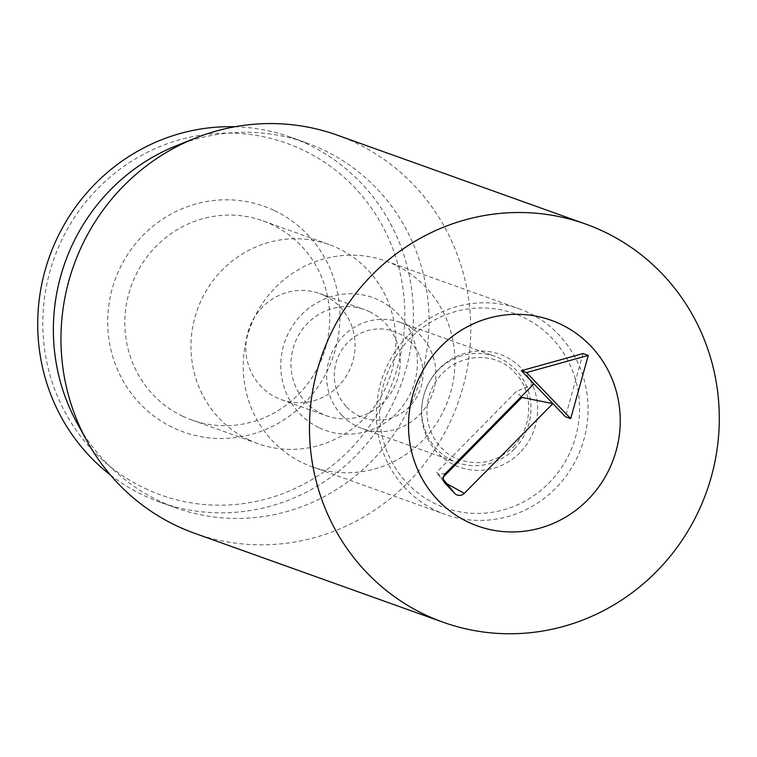 <?xml version="1.0" encoding="UTF-8"?>
<svg xmlns="http://www.w3.org/2000/svg" width="757" height="757" viewBox="0 0 757 757"><rect width="100%" height="100%" fill="white"/><g stroke="black" fill="none" stroke-linecap="round" stroke-linejoin="round"><path stroke-width="0.57" stroke-dasharray="3.79 2.84" d="M369.425 311.647A56.387 54.419 -70.3 0 1 395.864 383.591A56.387 54.419 -70.3 0 1 326.608 415.82A56.387 54.419 -70.3 0 1 321.782 413.824A56.387 54.419 -70.3 0 1 295.344 341.871A56.387 54.419 -70.3 0 1 364.6 309.641A56.387 54.419 -70.3 0 1 369.425 311.647M319.303 427.837A70.486 68.016 109.7 0 0 417.211 357.313A70.486 68.016 109.7 0 0 310.739 306.784A70.486 68.016 109.7 0 0 319.303 427.837M324.261 295.476A56.387 54.419 109.7 0 0 319.435 293.479A56.387 54.419 109.7 0 0 250.17 325.709A56.387 54.419 109.7 0 0 276.617 397.662A56.387 54.419 109.7 0 0 281.434 399.658A56.387 54.419 109.7 0 0 350.699 367.429A56.387 54.419 109.7 0 0 324.261 295.476M395.239 264.997A109.254 105.431 109.7 0 0 385.9 261.118A109.254 105.431 109.7 0 0 249.819 328.453A109.254 105.431 109.7 0 0 312.272 466.842A109.254 105.431 109.7 0 0 446.469 404.399A109.254 105.431 109.7 0 0 395.239 264.997M182.617 416.18A105.725 102.034 109.7 0 0 191.663 419.936A105.725 102.034 109.7 0 0 321.526 359.509A105.725 102.034 109.7 0 0 271.952 224.602A105.725 102.034 109.7 0 0 262.906 220.845A105.725 102.034 109.7 0 0 133.043 281.273A105.725 102.034 109.7 0 0 182.617 416.18M274.431 210.578A119.824 115.632 -70.3 0 1 288.994 416.378A119.824 115.632 -70.3 0 1 107.996 330.478A119.824 115.632 -70.3 0 1 274.431 210.578M248.741 439.845A105.725 102.034 -70.3 0 1 199.157 304.939A105.725 102.034 -70.3 0 1 329.03 244.511A105.725 102.034 -70.3 0 1 389.467 378.434A105.725 102.034 -70.3 0 1 257.777 443.602A105.725 102.034 -70.3 0 1 248.741 439.845M144.89 488.379A186.79 180.251 109.7 0 0 404.333 301.485A186.79 180.251 109.7 0 0 122.189 167.571A186.79 180.251 109.7 0 0 144.89 488.379M234.907 126.76A193.839 187.055 -70.3 0 1 290.858 137.263A193.839 187.055 -70.3 0 1 307.437 144.152A193.839 187.055 -70.3 0 1 398.324 391.483A193.839 187.055 -70.3 0 1 160.229 502.269A193.839 187.055 -70.3 0 1 143.65 495.39A193.839 187.055 -70.3 0 1 110.323 474.885M176.599 145.618A193.839 187.055 -70.3 0 1 306.519 142.874A193.839 187.055 -70.3 0 1 323.097 149.754A193.839 187.055 -70.3 0 1 413.984 397.084A193.839 187.055 -70.3 0 1 175.889 507.871A193.839 187.055 -70.3 0 1 77.214 423.314M194.625 533.288A211.458 204.059 109.7 0 0 454.361 412.433A211.458 204.059 109.7 0 0 355.213 142.619A211.458 204.059 109.7 0 0 337.13 135.106M583.07 353.538L565.47 416.747M443.328 479.38L442.277 478.14L443.517 476.882M444.425 482.493L436.638 472.264L442.277 478.14M533.922 383.837L516.274 391.568L436.638 472.264M521.213 396.725L516.274 391.568M346.687 406.963A45.817 44.209 109.7 0 0 421.327 386.202A45.817 44.209 109.7 0 0 367.968 330.535A45.817 44.209 109.7 0 0 346.687 406.963M341.927 415.375A56.387 54.419 109.7 0 0 362.272 428.594A56.387 54.419 109.7 0 0 432.512 393.839A56.387 54.419 109.7 0 0 400.273 322.406A56.387 54.419 109.7 0 0 335.55 345.807A56.387 54.419 109.7 0 0 341.927 415.375M514.249 449.081A56.387 54.419 109.7 0 0 495.333 356.433A56.387 54.419 109.7 0 0 430.619 379.825A56.387 54.419 109.7 0 0 436.988 449.393A56.387 54.419 109.7 0 0 457.332 462.612A56.387 54.419 109.7 0 0 514.249 449.081M410.228 338.322A103.151 99.536 109.7 0 0 451.92 510.029A103.151 99.536 109.7 0 0 576.597 383.695A103.151 99.536 109.7 0 0 410.228 338.322M408.733 334.973A109.254 105.431 -70.3 0 1 519.009 308.752A109.254 105.431 -70.3 0 1 581.461 447.141A109.254 105.431 -70.3 0 1 445.381 514.476A109.254 105.431 -70.3 0 1 408.733 334.973M445.39 473.56L437.745 474.071L444.775 482.994M519.87 452.714A59.917 57.816 -70.3 0 1 423.229 426.361A59.917 57.816 -70.3 0 1 495.646 352.98A59.917 57.816 -70.3 0 1 519.87 452.714M281.434 399.658L326.608 415.82M319.435 293.479L364.6 309.641M329.03 244.511L262.906 220.845M257.777 443.602L191.663 419.936M312.272 466.842L445.381 514.476M385.9 261.118L519.009 308.752M306.519 142.874L290.858 137.263M175.889 507.871L160.229 502.269M362.272 428.594L457.332 462.612M400.273 322.406L495.333 356.433M513.104 447.141C536.174 423.144 530.95 387.603 515.053 373.087C495.844 349.015 446.1 350.756 429.891 393.394C419.425 423.967 438.038 453.594 460.294 459.925C479.739 466.028 497.34 461.761 513.104 447.141"/><path stroke-width="1.14" d="M560.54 324.147A109.254 105.431 -70.3 0 1 611.77 463.558A109.254 105.431 -70.3 0 1 477.572 526.001A109.254 105.431 -70.3 0 1 415.12 387.612A109.254 105.431 -70.3 0 1 551.191 320.277A109.254 105.431 -70.3 0 1 560.54 324.147M110.323 474.885A193.839 187.055 -70.3 0 1 49.432 256.737A193.839 187.055 -70.3 0 1 234.907 126.76M86.979 441.047L77.214 423.314A193.839 187.055 -70.3 0 1 176.599 145.618L195.391 138.105A211.458 204.059 109.7 0 0 86.979 441.047A211.458 204.059 109.7 0 0 176.542 525.784A211.458 204.059 109.7 0 0 194.625 533.288L443.129 622.226A211.458 204.059 -70.3 0 1 425.046 614.722A211.458 204.059 -70.3 0 1 325.898 344.908A211.458 204.059 -70.3 0 1 585.634 224.044A211.458 204.059 -70.3 0 1 706.508 491.899A211.458 204.059 -70.3 0 1 443.129 622.226M585.634 224.044L337.13 135.106A211.458 204.059 109.7 0 0 195.391 138.105M533.922 383.837L552.884 403.613L464.344 493.337A7.05 6.804 -70.3 0 1 454.683 493.375L445.211 483.486A7.05 6.804 -70.3 0 1 445.39 473.56L533.922 383.837L521.336 370.712L526.56 372.576L570.683 418.621L588.284 355.402L526.56 372.576M570.683 418.621L565.47 416.747L552.884 403.613L521.904 397.444L521.213 396.725M521.336 370.712L583.07 353.538L588.284 355.402M440.924 346.488A109.254 105.431 -70.3 0 1 551.191 320.277A109.254 105.431 -70.3 0 1 613.643 458.657A109.254 105.431 -70.3 0 1 477.572 526.001A109.254 105.431 -70.3 0 1 440.924 346.488M454.683 493.375L443.328 479.38M445.211 483.486L444.425 482.493M443.517 476.882L521.904 397.444M464.344 493.337L447.226 483.96"/></g></svg>
